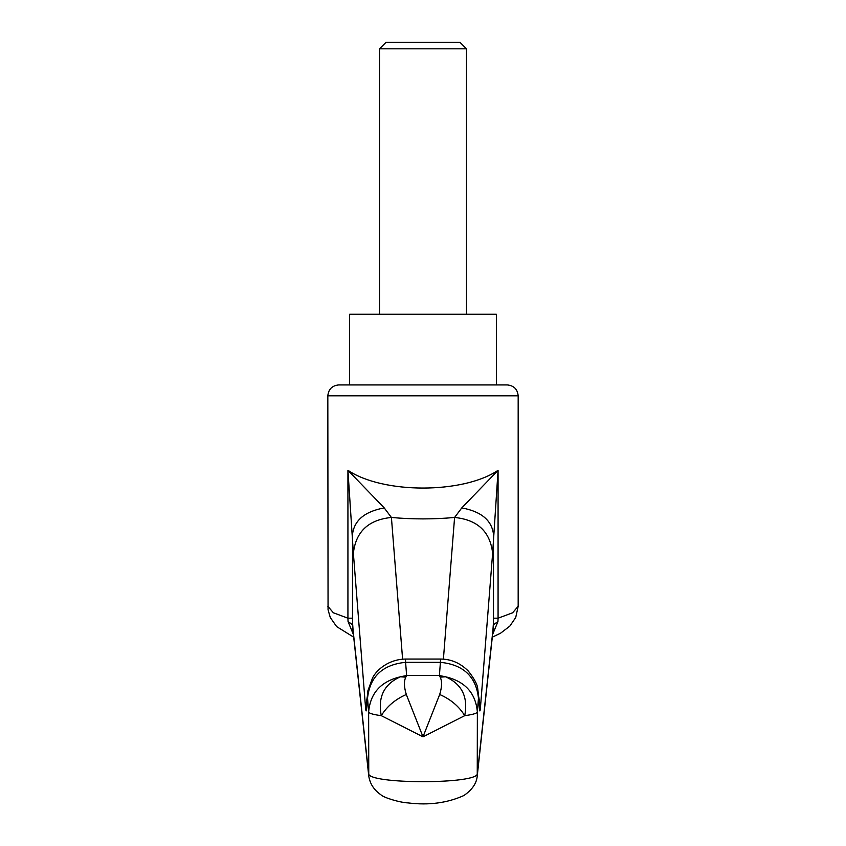 <?xml version="1.0" encoding="UTF-8"?>
<svg xmlns="http://www.w3.org/2000/svg" width="846" height="846" viewBox="0 0 846 846"><rect width="100%" height="100%" fill="white"/><g stroke="black" fill="none" stroke-linecap="round" stroke-linejoin="round"><path stroke-width="1.27" d="M448.919 42.3L423 42.3L459.981 42.3L466.506 48.825L379.494 48.825L386.019 42.3L423 42.3L396.615 42.3M353.702 637.175L336.634 626.59L330.278 617.506L328.058 609.797L327.825 395.812C328.502 389.223 332.129 385.596 338.707 384.93L507.293 384.93L496.422 384.93L496.422 314.226L349.578 314.226L349.578 384.93M327.825 606.244L333.356 612.779L347.928 618.193L352.518 618.193L352.623 627.15M406.313 694.492C395.315 699.314 386.971 706.368 381.282 715.663C373.319 714.606 369.11 713.39 368.634 712.025L367.534 698.109L367.111 700.097C366.614 711.486 366.096 713.929 365.535 707.404L353.364 553.231L347.928 470.313C382.921 493.969 463.079 493.969 498.072 470.313L492.636 553.231L480.465 707.404C479.915 713.929 479.386 711.486 478.889 700.097L478.466 698.109L477.366 712.025C476.89 713.39 472.681 714.606 464.718 715.663L423 736.834L381.282 715.663C377.676 697.072 384.052 684.118 400.422 676.8L406.598 675.51L405.794 677.149C403.817 681.21 403.997 686.994 406.313 694.492L423 736.834L439.687 694.492C450.685 699.314 459.029 706.368 464.718 715.663C468.303 696.998 461.916 684.044 445.588 676.8C465.131 681.421 475.727 693.17 477.366 712.025L477.25 775.898L493.398 627.055L493.482 618.193L498.072 618.193L512.644 612.779L518.175 606.244L518.175 395.812L327.857 395.812M405.794 677.149L400.422 676.8C380.869 681.421 370.273 693.17 368.634 712.025L368.761 775.93C369.861 783.618 373.89 789.889 380.848 794.754C383.777 797.778 400.211 802.6 408.079 802.907C428.626 805.487 447.227 803.023 463.883 795.536C472.227 789.762 476.679 783.216 477.239 775.909M439.687 694.492C441.993 687.005 442.172 681.22 440.206 677.149L445.588 676.8L439.402 675.51L440.406 662.333C463.354 664.618 476.034 676.546 478.466 698.109M440.206 677.149L439.402 675.51L406.63 675.51L405.594 662.333C382.646 664.618 369.966 676.546 367.534 698.109M443.399 659.161L454.588 517.466L461.779 507.907C481.12 511.47 491.695 520.237 493.482 534.196L493.482 618.193M461.779 507.907L498.072 470.313L498.072 618.193L497.956 621.503L492.573 634.585M353.364 553.231C355.796 531.669 368.475 519.74 391.412 517.466C412.467 519.381 433.533 519.381 454.588 517.466C477.525 519.74 490.215 531.669 492.636 553.231M478.815 697.316L480.465 707.404M479.238 704.919L478.889 700.097M440.406 662.333L440.576 659.055L405.435 659.055L405.594 662.333L440.406 662.333M353.427 634.585L348.044 621.503L347.928 618.193L347.928 470.313L384.221 507.907L391.412 517.466L402.601 659.161M352.518 618.193L352.518 534.196C354.315 520.237 364.88 511.47 384.221 507.907M365.535 707.404L367.185 697.316M367.111 700.097L366.762 704.919M348.044 621.503L352.486 624.729L368.634 773.551C367.492 784.39 478.508 784.39 477.366 773.551L493.514 624.729L497.956 621.503M353.29 633.379L352.507 621.842M493.493 621.842L492.71 633.379M379.494 48.825L379.494 314.226M466.506 48.825L466.506 314.226M518.175 395.812C517.498 389.223 513.871 385.596 507.293 384.93L338.707 384.93M478.878 698.542L477.726 688.697C477.461 684.647 474.352 678.788 468.377 671.121C460.372 663.095 451.098 659.076 440.565 659.055M405.435 659.055C388.874 659.298 376.65 669.694 372.557 677.91L367.83 690.949L367.122 698.542M518.175 606.318L515.722 617.517L509.831 626.114L500.546 633.22L492.298 637.175M352.602 627.055L368.75 775.898"/></g></svg>
